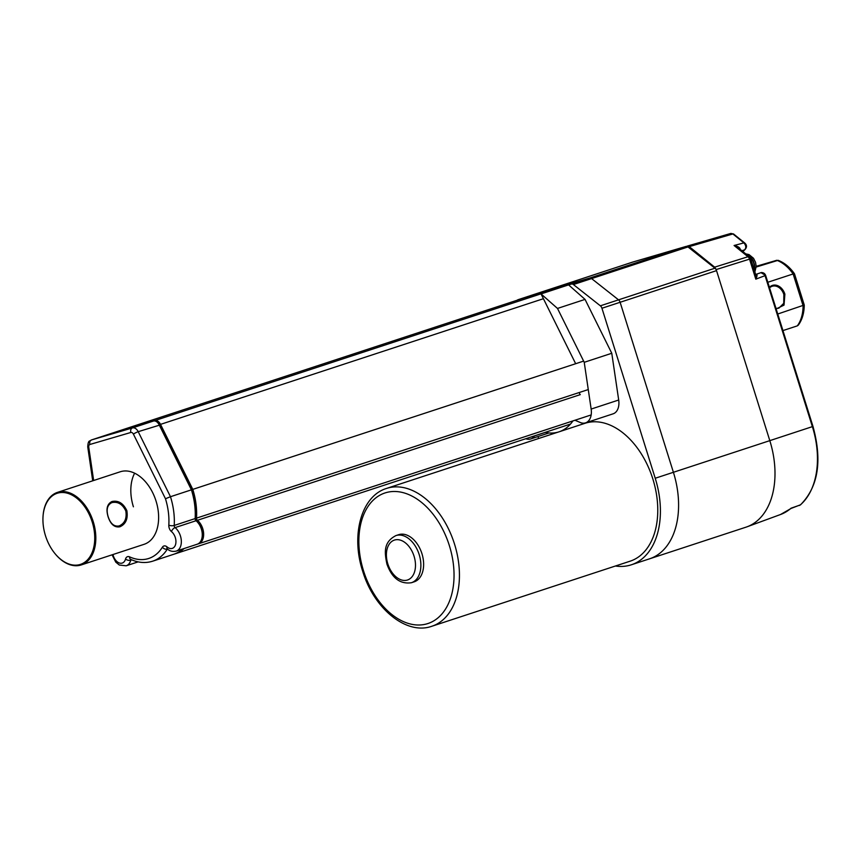 <?xml version="1.0" encoding="UTF-8"?>
<svg xmlns="http://www.w3.org/2000/svg" width="860" height="860" viewBox="0 0 860 860"><rect width="100%" height="100%" fill="white"/><g stroke="black" fill="none" stroke-linecap="round" stroke-linejoin="round"><path stroke-width="1.29" d="M649.483 558.839A76.357 49.686 -108.2 0 0 649.526 558.828A76.357 49.686 -108.2 0 0 673.401 472.29L620.125 302.279A3.816 2.483 -108.2 0 0 618.544 299.85L591.583 278.586A3.816 2.483 -108.2 0 0 589.637 278.081L536.21 293.754A3.816 2.483 -108.2 0 0 536.156 293.765A3.816 2.483 -108.2 0 0 536.113 293.787M615.416 566.009A76.357 49.686 -108.2 0 0 631.347 564.794A76.357 49.686 -108.2 0 0 655.223 478.257L601.946 308.245A3.816 2.483 -108.2 0 0 600.366 305.816L573.405 284.552A3.816 2.483 -108.2 0 0 571.459 284.047L518.032 299.721A3.816 2.483 -108.2 0 0 517.978 299.731A3.816 2.483 -108.2 0 0 517.483 300M538.005 436.558L538.618 438.514M545.175 432.365A56.889 37.012 -108.2 0 0 559.021 431.827L586.563 422.787A56.889 37.012 -108.2 0 0 589.756 421.486M574.942 420.25L580.296 422.507A15.276 9.933 -108.2 0 0 585.563 422.862L613.115 413.821A15.276 9.933 -108.2 0 0 618.695 400.018L611.772 353.267L585.047 299.398L568.589 284.886L541.048 293.927L575.673 363.715M520.913 299L493.317 308.052M579.404 392.461A1.913 1.247 -108.2 0 0 580.285 394.6M585.047 299.398L557.495 308.439L541.048 293.927M611.772 353.267L584.23 362.307L557.495 308.439M585.563 422.862A15.276 9.933 -108.2 0 0 591.153 409.059L584.23 362.307M559.021 431.827A56.889 37.012 -108.2 0 0 572.911 420.916M525.793 438.729A15.276 9.933 -108.2 0 0 530.717 438.944A15.276 9.933 -108.2 0 0 534.501 435.934L534.565 435.848M565.901 285.767A6.869 4.472 -108.2 0 0 565.213 285.885L524.267 297.904A6.869 4.472 -108.2 0 0 524.17 297.925A6.869 4.472 -108.2 0 0 524.084 297.958M583.628 361.103L192.791 489.383L160.519 424.378A6.869 4.472 -108.2 0 0 154.789 420.604L113.832 432.612A6.869 4.472 -108.2 0 0 113.746 432.644A6.869 4.472 -108.2 0 0 113.412 432.773M197.832 543.971A13.362 8.697 -108.2 0 0 198.563 543.789A13.362 8.697 -108.2 0 0 203.626 533.533A13.362 8.697 -108.2 0 0 197.413 520.289A1.913 1.247 71.8 0 1 196.521 518.129A56.9 37.023 -108.2 0 0 192.791 489.383M174.236 554.098A56.9 37.023 -108.2 0 0 174.999 553.872A56.9 37.023 -108.2 0 0 184.072 548.54M431.827 626.263A72.541 47.203 -108.2 0 0 454.51 544.047A72.541 47.203 -108.2 0 0 386.581 488.415C361.189 496.048 350.815 535.275 362.64 571.072C373.627 608.235 406.167 635.465 431.827 626.263L630.154 561.171A72.541 47.203 -108.2 0 0 652.837 478.956A72.541 47.203 -108.2 0 0 585.649 423.088M411.435 582.725L414.187 581.822A24.822 16.146 -108.2 0 0 421.948 553.7A24.822 16.146 -108.2 0 0 398.707 534.673L395.955 535.576C383.033 542.219 384.624 552.894 386.935 564.138C391.999 578.167 400.169 584.359 411.435 582.725A24.822 16.146 -108.2 0 0 419.196 554.603A24.822 16.146 -108.2 0 0 395.955 535.576M112.294 433.107A6.869 4.472 71.8 0 1 112.38 433.085A6.869 4.472 71.8 0 1 112.466 433.053L153.413 421.045A6.869 4.472 71.8 0 1 158.003 423.034L158.681 423.851A4.966 3.225 71.8 0 1 159.508 425.141L191.662 489.953A54.986 35.776 71.8 0 1 195.22 517.172L195.166 518.225A56.889 37.023 71.8 0 1 195.145 518.58A1.913 1.247 -108.2 0 0 195.145 518.591A1.913 1.247 -108.2 0 0 195.757 520.461A1.913 1.247 -108.2 0 0 196.037 520.741A13.362 8.697 71.8 0 1 197.95 522.665A13.362 8.697 71.8 0 1 202.25 535.759A13.362 8.697 71.8 0 1 197.187 544.229L176.257 551.099A13.362 8.697 -108.2 0 0 181.32 540.843A13.362 8.697 -108.2 0 0 175.096 527.61A1.913 1.247 71.8 0 1 174.214 525.449A56.889 37.023 -108.2 0 0 170.474 496.714L165.475 498.746L133.418 434.139A3.053 1.989 -108.2 0 0 130.87 432.462L89.913 444.469A3.053 1.989 -108.2 0 0 88.763 447.243L93.643 480.503M197.95 522.665L198.628 523.482A11.449 7.45 71.8 0 1 202.304 534.705L202.25 535.759M195.198 517.634A3.816 2.483 -108.2 0 0 196.058 520.762M133.407 506.809A38.184 24.843 71.8 0 1 134.633 473.183M57.48 492.371L120.282 471.764A38.184 24.843 71.8 0 1 156.036 501.047A38.184 24.843 71.8 0 1 144.093 544.315L81.291 564.923A38.184 24.843 -108.2 0 0 93.235 521.654A38.184 24.843 -108.2 0 0 57.48 492.371A38.184 24.843 -108.2 0 0 43.022 516.591A38.184 24.843 -108.2 0 0 43.011 516.838M158.003 423.034A6.869 4.472 71.8 0 1 159.154 424.818L191.415 489.834L170.474 496.714L138.213 431.688A6.869 4.472 -108.2 0 0 132.483 427.914L91.536 439.922A6.869 4.472 -108.2 0 0 91.439 439.954C89.719 441.696 88.204 439.395 87.742 446.888L92.719 480.804M191.662 489.953L191.415 489.834A56.889 37.023 71.8 0 1 195.166 518.225M182.685 548.992A56.889 37.023 71.8 0 1 173.623 554.313L152.682 561.182A56.889 37.023 -108.2 0 0 167.313 549.131A1.913 1.247 71.8 0 1 167.421 548.992M126.839 510.625C128.151 518.688 125.85 524.073 119.948 526.771C114.606 527.76 110.65 524.428 108.102 516.774C105.823 509.002 107.124 503.906 112.026 501.498C118.379 500.219 123.313 503.261 126.839 510.625L125.807 510.947C126.979 518.397 124.775 523.385 119.196 525.922L118.884 526.019M55.137 553.797A38.184 24.843 -108.2 0 0 55.298 553.99A38.184 24.843 -108.2 0 0 81.291 564.923M119.948 526.771L119.196 525.922C114.186 526.857 110.51 523.794 108.177 516.731C106.049 509.571 107.285 504.863 111.886 502.606L112.004 502.573M112.026 501.498L111.886 502.606C117.884 501.38 122.518 504.164 125.807 510.947M92.203 521.977A37.421 24.349 -108.2 0 0 64.048 492.576A37.421 24.349 -108.2 0 0 43 517.01A37.421 24.349 -108.2 0 0 45.472 535.683A37.421 24.349 -108.2 0 0 55.029 553.668A37.421 24.349 -108.2 0 0 86.064 561.225A37.421 24.349 -108.2 0 0 92.203 521.977M746.985 526.825A76.357 49.686 -108.2 0 0 769.808 440.642L673.401 472.29A76.357 49.686 -108.2 0 1 649.526 558.828L745.932 527.191A76.357 49.686 -108.2 0 0 769.808 440.642L716.53 270.631A3.816 2.483 -108.2 0 0 714.95 268.202L687.989 246.938A3.816 2.483 -108.2 0 0 686.043 246.433L632.616 262.106A3.816 2.483 -108.2 0 0 632.562 262.117A3.816 2.483 -108.2 0 0 632.519 262.139M655.223 478.257L673.401 472.29L620.125 302.279A3.816 2.483 -108.2 0 0 618.544 299.839L591.583 278.586A3.816 2.483 -108.2 0 0 589.637 278.07L536.21 293.744A3.816 2.483 -108.2 0 0 536.156 293.765A3.816 2.483 -108.2 0 0 536.006 293.819M799.316 505.487L800.262 504.96A74.777 48.654 -108.2 0 0 812.378 426.635L769.808 440.642L716.197 269.567L714.649 267.159L689.236 246.626L686.269 246.379M632.111 262.268L631.089 262.601M790.727 508.658L780.536 514.506A75.132 48.88 71.8 0 0 791.039 508.217L800.262 504.96A1.913 1.397 49.3 0 0 800.585 504.766L791.286 508.346M760.982 272.663L765.658 275.426L812.979 426.431L812.378 426.635L765.056 275.63L755.811 279.167C757.348 275.856 757.434 274.254 756.069 274.34L756.069 274.34M749.834 258.967A3.816 2.042 128.9 0 0 749.479 256.893A3.816 2.042 128.9 0 0 747.985 256.742A3.816 2.558 72.6 0 1 749.533 259.139L716.197 269.567M714.649 267.159L747.985 256.742L734.085 245.498L743.932 242.885A1.913 1.021 -51.1 0 1 744.674 242.961A1.913 1.021 -51.1 0 1 744.695 242.982M742.728 251.442A15.276 9.933 71.8 0 1 744.609 249.841C746.34 247.852 746.114 245.53 743.932 242.885L732.87 233.952L730.892 233.415L733.623 234.027L744.674 242.961C747.039 245.078 747.082 247.336 744.824 249.733A1.913 1.43 59.4 0 0 744.824 249.733A1.913 1.43 59.4 0 0 744.846 249.722M750.726 258.731L749.533 259.139L755.811 279.167L755.628 274.361L750.726 258.731A3.816 3.816 0 0 0 749.479 256.893L738.095 247.691L734.085 245.498C738.31 246.379 740.352 247.798 740.191 249.766M741.868 250.744L744.609 249.841A1.913 1.43 59.4 0 0 744.824 249.744L742.868 251.55M765.658 275.415L765.647 275.415C764.884 273.491 763.411 272.534 761.218 272.555M746.2 254.248A11.449 7.45 71.8 0 1 753.683 263.02A11.449 7.45 71.8 0 1 754.284 270.104M776.827 260.268L756.209 266.32L776.763 260.29A38.184 24.843 -108.2 0 1 793.135 273.953L794.479 273.781C789.813 267.18 784.363 262.698 778.117 260.311L756.198 267.041M794.479 273.781L804.25 305.01L777.752 314.018M798.392 325.058L797.317 325.865A38.184 24.843 -108.2 0 0 803.089 305.708L793.135 273.953L767.797 282.263M797.317 325.865L782.944 330.584M769.388 287.337A12.223 9.277 -106.4 0 1 784.89 294.174L784.03 305.106L776.161 308.955M775.989 308.396L778.827 308.192L783.739 303.322L783.858 294.486A11.449 8.697 73.6 0 0 772.377 286.208A11.449 8.697 73.6 0 0 769.549 287.863M632.616 262.106L518.032 299.721M589.637 278.081L571.459 284.047M618.695 400.018L591.153 409.059M545.304 432.387L534.501 435.934M687.989 246.938L573.405 284.552M618.544 299.85L600.366 305.816M716.53 270.631L601.946 308.245M524.267 297.904L113.832 432.612M565.213 285.885L154.789 420.604M543.413 298.71L160.519 424.378M588.261 389.558L196.521 518.129M580.307 394.622L197.413 520.289M363.533 570.836A68.725 44.72 -108.2 0 0 427.001 623.822A68.725 44.72 -108.2 0 0 449.371 545.659A68.725 44.72 -108.2 0 0 385.904 492.673A68.725 44.72 -108.2 0 0 363.533 570.836M387.828 563.902A20.995 13.663 -108.2 0 0 407.221 580.091A20.995 13.663 -108.2 0 0 414.058 556.205A20.995 13.663 -108.2 0 0 394.665 540.015A20.995 13.663 -108.2 0 0 387.828 563.902M112.972 554.528A9.546 6.213 -108.2 0 0 119.228 562.956A9.546 6.213 -108.2 0 0 125.528 559.075A5.73 3.73 71.8 0 1 129.57 556.85A53.073 34.529 -108.2 0 0 162.389 547.218A5.73 3.73 71.8 0 1 167.033 546.895A9.546 6.213 -108.2 0 0 175.558 544.552A9.546 6.213 -108.2 0 0 171.484 531.598A5.73 3.73 71.8 0 1 168.818 525.127A53.073 34.529 -108.2 0 0 165.475 498.746M168.818 525.127A3.816 1.516 3.5 0 0 174.214 525.449L195.145 518.58M159.508 425.141L138.213 431.688A3.816 0.623 -26.4 0 0 133.418 434.139M130.87 432.462A3.816 2.902 -106.4 0 1 132.483 427.914L153.413 421.045M89.913 444.469A3.816 2.902 -106.4 0 1 91.536 439.922L112.466 433.053M88.763 447.243A3.816 0.742 171.6 0 1 87.742 446.888M112.079 554.818L115.767 562.128L119.314 565.031L126.173 565.794A13.362 8.697 -108.2 0 0 130.784 560.193A1.913 1.247 71.8 0 1 131.129 559.591M125.528 559.075A3.816 2.053 15.1 0 0 130.784 560.193L131.784 559.871M129.57 556.85A3.816 2.494 114.4 0 0 130.752 559.419L130.752 559.419C138.299 562.816 145.609 563.408 152.682 561.182M162.389 547.218A3.816 2.548 32 0 0 167.313 549.131L167.517 549.067M167.033 546.895A3.816 1.967 130.7 0 0 167.291 548.884C169.624 551.131 172.602 551.873 176.257 551.099M171.484 531.598A3.816 2.021 -50.5 0 1 175.096 527.61L196.037 520.741M686.043 246.433L589.637 278.07M714.95 268.202L618.544 299.839M687.269 246.089L730.892 233.415L687.269 246.089M812.979 426.431C822.407 460.702 818.279 486.814 800.585 504.766A1.913 1.397 49.3 0 0 800.832 504.454M733.623 234.027A1.913 1.021 -51.1 0 0 732.87 233.952L689.236 246.626M754.478 270.696A11.406 7.428 71.8 0 0 754.016 262.902A11.406 7.428 -108.2 0 0 745.91 254.012M783.858 294.486L784.89 294.174M649.526 558.828L631.347 564.794M632.562 262.117L517.978 299.731M548.992 432.945L530.717 438.944M524.17 297.925L113.746 432.644M591.164 414.928L198.563 543.789M570.492 424.055L174.999 553.872M558.366 432.032L386.581 488.415M138.137 561.87L126.173 565.794M112.38 433.085L91.439 439.954M201.455 525.481L200.24 525.89M175.107 453.768L173.903 454.166M780.536 514.506L747.039 526.804M761.25 272.566L755.757 274.437M745.706 253.85L749.017 254.581L753.521 258.29L755.553 262.354L756.209 266.363L754.876 271.953M798.349 325.112C802.208 319.737 804.175 313.029 804.25 305.01"/></g></svg>
